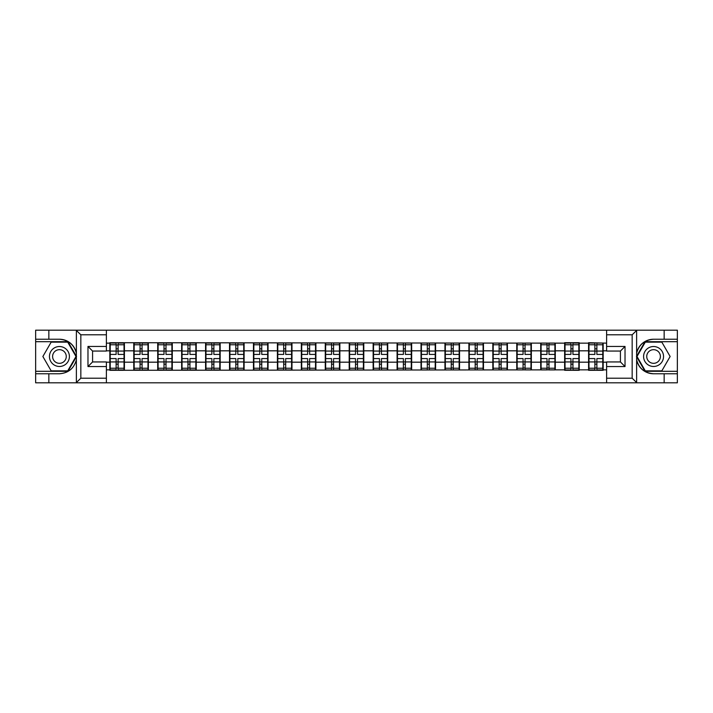 <?xml version="1.0" encoding="UTF-8"?>
<svg xmlns="http://www.w3.org/2000/svg" width="713" height="713" viewBox="0 0 713 713"><rect width="100%" height="100%" fill="white"/><g stroke="black" fill="none" stroke-linecap="round" stroke-linejoin="round"><path stroke-width="1.07" d="M631.62 382.819L677.35 382.819L677.35 341.696L645.015 341.696L636.468 356.5L645.015 371.304L677.35 371.304M106.389 382.819L606.611 382.819L606.611 361.946L620.426 361.946L620.426 351.054L606.611 351.054L606.611 330.181L106.389 330.181L106.389 351.054L92.574 351.054L92.574 361.946L106.389 361.946L106.389 382.819L76.095 382.819L80.836 378.211L106.389 378.211M76.095 382.819L35.65 382.819L35.65 373.764L48.849 373.764L48.849 382.819L81.38 382.819M606.611 343.149L588.582 342.695L588.582 350.823L579.223 350.823L579.223 362.177L588.582 362.177L588.582 350.823M606.611 369.851L603.162 369.851L603.162 370.305L588.582 370.305L588.582 369.851L579.223 369.851L579.223 370.305L564.643 370.305L564.643 369.851L109.838 370.305L109.838 369.851L106.389 369.851M106.389 343.149L109.838 343.149L109.838 350.823L106.389 350.823M588.582 343.149L579.223 343.149L579.223 342.695L564.643 342.695L564.643 343.149L109.838 342.695L109.838 343.149M588.582 362.177L588.582 369.851M579.223 362.177L579.223 369.851M579.223 343.149L579.223 350.823M555.284 362.177L564.643 362.177L564.643 350.823L555.284 350.823L555.284 369.851M564.643 362.177L564.643 369.851M564.643 343.149L564.643 350.823M555.284 343.149L555.284 350.823M531.345 362.177L540.712 362.177L540.712 350.823L531.345 350.823L531.345 369.851M540.712 362.177L540.712 369.851M540.712 343.149L540.712 350.823M531.345 343.149L531.345 350.823M507.415 362.177L516.773 362.177L516.773 350.823L507.415 350.823L507.415 369.851M516.773 362.177L516.773 369.851M516.773 343.149L516.773 350.823M507.415 343.149L507.415 350.823M483.476 362.177L492.835 362.177L492.835 350.823L483.476 350.823L483.476 369.851M492.835 362.177L492.835 369.851M492.835 343.149L492.835 350.823M483.476 343.149L483.476 350.823M459.537 362.177L468.896 362.177L468.896 350.823L459.537 350.823L459.537 369.851M468.896 362.177L468.896 369.851M468.896 343.149L468.896 350.823M459.537 343.149L459.537 350.823M435.598 362.177L444.957 362.177L444.957 350.823L435.598 350.823L435.598 369.851M444.957 362.177L444.957 369.851M444.957 343.149L444.957 350.823M435.598 343.149L435.598 350.823M411.659 362.177L421.026 362.177L421.026 350.823L411.659 350.823L411.659 369.851M421.026 362.177L421.026 369.851M421.026 343.149L421.026 350.823M411.659 343.149L411.659 350.823M387.729 362.177L397.088 362.177L397.088 350.823L387.729 350.823L387.729 369.851M397.088 362.177L397.088 369.851M397.088 343.149L397.088 350.823M387.729 343.149L387.729 350.823M363.79 362.177L373.149 362.177L373.149 350.823L363.79 350.823L363.79 369.851M373.149 362.177L373.149 369.851M373.149 343.149L373.149 350.823M363.79 343.149L363.79 350.823M339.851 362.177L349.21 362.177L349.21 350.823L339.851 350.823L339.851 369.851M349.21 362.177L349.21 369.851M349.21 343.149L349.21 350.823M339.851 343.149L339.851 350.823M315.912 362.177L325.271 362.177L325.271 350.823L315.912 350.823L315.912 369.851M325.271 362.177L325.271 369.851M325.271 343.149L325.271 350.823M315.912 343.149L315.912 350.823M291.974 362.177L301.341 362.177L301.341 350.823L291.974 350.823L291.974 369.851M301.341 362.177L301.341 369.851M301.341 343.149L301.341 350.823M291.974 343.149L291.974 350.823M268.043 362.177L277.402 362.177L277.402 350.823L268.043 350.823L268.043 369.851M277.402 362.177L277.402 369.851M277.402 343.149L277.402 350.823M268.043 343.149L268.043 350.823M244.104 362.177L253.463 362.177L253.463 350.823L244.104 350.823L244.104 369.851M253.463 362.177L253.463 369.851M253.463 343.149L253.463 350.823M244.104 343.149L244.104 350.823M220.165 362.177L229.524 362.177L229.524 350.823L220.165 350.823L220.165 369.851M229.524 362.177L229.524 369.851M229.524 343.149L229.524 350.823M220.165 343.149L220.165 350.823M196.227 362.177L205.585 362.177L205.585 350.823L196.227 350.823L196.227 369.851M205.585 362.177L205.585 369.851M205.585 343.149L205.585 350.823M196.227 343.149L196.227 350.823M172.288 362.177L181.655 362.177L181.655 350.823L172.288 350.823L172.288 369.851M181.655 362.177L181.655 369.851M181.655 343.149L181.655 350.823M172.288 343.149L172.288 350.823M148.357 362.177L157.716 362.177L157.716 350.823L148.357 350.823L148.357 369.851M157.716 362.177L157.716 369.851M157.716 343.149L157.716 350.823M148.357 343.149L148.357 350.823M124.418 362.177L133.777 362.177L133.777 350.823L124.418 350.823L124.418 369.851M133.777 362.177L133.777 369.851M133.777 343.149L133.777 350.823M124.418 343.149L124.418 350.823M106.389 362.177L109.838 362.177L109.838 350.823M109.838 362.177L109.838 369.851M81.38 330.181L35.65 330.181L35.65 371.304L67.985 371.304L76.532 356.5L67.985 341.696L35.65 341.696M606.611 350.823L603.162 350.823L603.162 362.177L606.611 362.177M603.162 362.177L603.162 369.851M603.162 343.149L603.162 350.823M110.221 351.063L116.13 351.063L116.13 343.078L110.221 343.078L110.221 358.568L116.13 358.568L116.13 361.937L118.126 361.928L118.126 358.568L124.035 358.568L124.035 343.078L118.126 343.078L118.126 344.762L124.035 344.762M116.13 348.835L118.126 348.835M118.126 344.994L116.13 344.994M110.221 354.432L116.13 354.432L116.13 351.063L118.126 351.072L118.126 354.432L124.035 354.432M110.221 344.762L116.13 344.762M116.13 368.006L118.126 368.006M116.13 364.165L118.126 364.165M110.221 369.922L116.13 369.922L116.13 368.238L110.221 368.238L110.221 369.922M110.221 358.568L110.221 361.937L116.13 361.937L116.13 368.238M110.221 361.937L110.221 368.238M124.035 358.568L124.035 369.922L118.126 369.922L118.126 368.238L124.035 368.238M124.035 361.937L118.126 361.937L118.126 368.238M124.035 351.063L118.126 351.063L118.126 344.762M134.16 351.063L140.069 351.063L140.069 343.078L134.16 343.078L134.16 358.568L140.069 358.568L140.069 361.937L142.065 361.928L142.065 358.568L147.974 358.568L147.974 343.078L142.065 343.078L142.065 344.762L147.974 344.762M140.069 348.835L142.065 348.835M142.065 344.994L140.069 344.994M134.16 354.432L140.069 354.432L140.069 351.063L142.065 351.072L142.065 354.432L147.974 354.432M134.16 344.762L140.069 344.762M140.069 368.006L142.065 368.006M140.069 364.165L142.065 364.165M134.16 369.922L140.069 369.922L140.069 368.238L134.16 368.238L134.16 369.922M134.16 358.568L134.16 361.937L140.069 361.937L140.069 368.238M134.16 361.937L134.16 368.238M147.974 358.568L147.974 369.922L142.065 369.922L142.065 368.238L147.974 368.238M147.974 361.937L142.065 361.937L142.065 368.238M147.974 351.063L142.065 351.063L142.065 344.762M158.099 351.063L164.008 351.063L164.008 343.078L158.099 343.078L158.099 358.568L164.008 358.568L164.008 361.937L166.004 361.928L166.004 358.568L171.904 358.568L171.904 343.078L166.004 343.078L166.004 344.762L171.904 344.762M164.008 348.835L166.004 348.835M166.004 344.994L164.008 344.994M158.099 354.432L164.008 354.432L164.008 351.063L166.004 351.072L166.004 354.432L171.904 354.432M158.099 344.762L164.008 344.762M164.008 368.006L166.004 368.006M164.008 364.165L166.004 364.165M158.099 369.922L164.008 369.922L164.008 368.238L158.099 368.238L158.099 369.922M158.099 358.568L158.099 361.937L164.008 361.937L164.008 368.238M158.099 361.937L158.099 368.238M171.904 358.568L171.904 369.922L166.004 369.922L166.004 368.238L171.904 368.238M171.904 361.937L166.004 361.937L166.004 368.238M171.904 351.063L166.004 351.063L166.004 344.762M182.038 351.063L187.947 351.063L187.947 343.078L182.038 343.078L182.038 358.568L187.947 358.568L187.947 361.937L189.934 361.928L189.934 358.568L195.843 358.568L195.843 343.078L189.934 343.078L189.934 344.762L195.843 344.762M187.947 348.835L189.934 348.835M189.934 344.994L187.947 344.994M182.038 354.432L187.947 354.432L187.947 351.063L189.934 351.072L189.934 354.432L195.843 354.432M182.038 344.762L187.947 344.762M187.947 368.006L189.934 368.006M187.947 364.165L189.934 364.165M182.038 369.922L187.947 369.922L187.947 368.238L182.038 368.238L182.038 369.922M182.038 358.568L182.038 361.937L187.947 361.937L187.947 368.238M182.038 361.937L182.038 368.238M195.843 358.568L195.843 369.922L189.934 369.922L189.934 368.238L195.843 368.238M195.843 361.937L189.934 361.937L189.934 368.238M195.843 351.063L189.934 351.063L189.934 344.762M205.968 351.063L211.877 351.063L211.877 343.078L205.968 343.078L205.968 358.568L211.877 358.568L211.877 361.937L213.873 361.928L213.873 358.568L219.782 358.568L219.782 343.078L213.873 343.078L213.873 344.762L219.782 344.762M211.877 348.835L213.873 348.835M213.873 344.994L211.877 344.994M205.968 354.432L211.877 354.432L211.877 351.063L213.873 351.072L213.873 354.432L219.782 354.432M205.968 344.762L211.877 344.762M211.877 368.006L213.873 368.006M211.877 364.165L213.873 364.165M205.968 369.922L211.877 369.922L211.877 368.238L205.968 368.238L205.968 369.922M205.968 358.568L205.968 361.937L211.877 361.937L211.877 368.238M205.968 361.937L205.968 368.238M219.782 358.568L219.782 369.922L213.873 369.922L213.873 368.238L219.782 368.238M219.782 361.937L213.873 361.937L213.873 368.238M219.782 351.063L213.873 351.063L213.873 344.762M229.907 351.063L235.816 351.063L235.816 343.078L229.907 343.078L229.907 358.568L235.816 358.568L235.816 361.937L237.812 361.928L237.812 358.568L243.721 358.568L243.721 343.078L237.812 343.078L237.812 344.762L243.721 344.762M235.816 348.835L237.812 348.835M237.812 344.994L235.816 344.994M229.907 354.432L235.816 354.432L235.816 351.063L237.812 351.072L237.812 354.432L243.721 354.432M229.907 344.762L235.816 344.762M235.816 368.006L237.812 368.006M235.816 364.165L237.812 364.165M229.907 369.922L235.816 369.922L235.816 368.238L229.907 368.238L229.907 369.922M229.907 358.568L229.907 361.937L235.816 361.937L235.816 368.238M229.907 361.937L229.907 368.238M243.721 358.568L243.721 369.922L237.812 369.922L237.812 368.238L243.721 368.238M243.721 361.937L237.812 361.937L237.812 368.238M243.721 351.063L237.812 351.063L237.812 344.762M54.446 365.136A9.973 9.973 0 0 0 68.074 361.491A9.973 9.973 0 0 0 64.42 347.864A9.973 9.973 0 0 0 50.792 351.509A9.973 9.973 0 0 0 54.446 365.136M56.024 362.409A6.827 6.827 0 0 0 65.346 359.913A6.827 6.827 0 0 0 62.851 350.591A6.827 6.827 0 0 0 53.52 353.087A6.827 6.827 0 0 0 56.024 362.409M51.149 342.151L67.717 342.151L75.997 356.5L67.717 370.849L51.149 370.849L42.869 356.5L51.149 342.151M648.58 365.136A9.973 9.973 0 0 0 662.208 361.491A9.973 9.973 0 0 0 658.554 347.864A9.973 9.973 0 0 0 644.926 351.509A9.973 9.973 0 0 0 648.58 365.136M650.149 362.409A6.827 6.827 0 0 0 659.48 359.913A6.827 6.827 0 0 0 656.976 350.591A6.827 6.827 0 0 0 647.654 353.087A6.827 6.827 0 0 0 650.149 362.409M645.283 342.151L661.851 342.151L670.131 356.5L661.851 370.849L645.283 370.849L637.003 356.5L645.283 342.151M48.849 373.764L59.437 373.764C68.341 373.095 73.992 368.452 76.371 359.842L76.371 353.158C73.992 344.548 68.341 339.905 59.437 339.236L35.65 339.236M35.65 373.764L35.65 371.304M106.389 334.789L80.836 334.789L76.095 330.181L48.849 330.181L48.849 339.236M76.095 330.181L106.389 330.181M59.437 339.236A17.264 17.264 0 0 1 76.371 353.158L76.371 330.315M92.574 351.054L87.975 346.447L106.389 346.447M106.389 366.553L87.975 366.553L92.574 361.946M606.611 330.181L636.905 330.181L632.164 334.789L606.611 334.789M653.563 339.236C644.659 339.905 639.008 344.548 636.629 353.158A17.264 17.264 0 0 1 653.563 339.236L664.151 339.236L664.151 330.181L677.35 330.181L677.35 339.236L664.151 339.236M636.905 330.181L664.151 330.181M677.35 339.236L677.35 341.696M606.611 378.211L632.164 378.211L636.905 382.819L664.151 382.819L664.151 373.764L677.35 373.764M653.563 373.764A17.264 17.264 0 0 1 636.629 359.842C639.008 368.452 644.659 373.095 653.563 373.764L664.151 373.764M636.905 382.819L606.611 382.819M636.629 330.315L636.629 382.685M620.426 361.946L625.025 366.553L606.611 366.553M606.611 346.447L625.025 346.447L620.426 351.054M253.846 351.063L259.755 351.063L259.755 343.078L253.846 343.078L253.846 358.568L259.755 358.568L259.755 361.937L261.751 361.928L261.751 358.568L267.66 358.568L267.66 343.078L261.751 343.078L261.751 344.762L267.66 344.762M259.755 348.835L261.751 348.835M261.751 344.994L259.755 344.994M253.846 354.432L259.755 354.432L259.755 351.063L261.751 351.072L261.751 354.432L267.66 354.432M253.846 344.762L259.755 344.762M259.755 368.006L261.751 368.006M259.755 364.165L261.751 364.165M253.846 369.922L259.755 369.922L259.755 368.238L253.846 368.238L253.846 369.922M253.846 358.568L253.846 361.937L259.755 361.937L259.755 368.238M253.846 361.937L253.846 368.238M267.66 358.568L267.66 369.922L261.751 369.922L261.751 368.238L267.66 368.238M267.66 361.937L261.751 361.937L261.751 368.238M267.66 351.063L261.751 351.063L261.751 344.762M277.785 351.063L283.694 351.063L283.694 343.078L277.785 343.078L277.785 358.568L283.694 358.568L283.694 361.937L285.69 361.928L285.69 358.568L291.59 358.568L291.59 343.078L285.69 343.078L285.69 344.762L291.59 344.762M283.694 348.835L285.69 348.835M285.69 344.994L283.694 344.994M277.785 354.432L283.694 354.432L283.694 351.063L285.69 351.072L285.69 354.432L291.59 354.432M277.785 344.762L283.694 344.762M283.694 368.006L285.69 368.006M283.694 364.165L285.69 364.165M277.785 369.922L283.694 369.922L283.694 368.238L277.785 368.238L277.785 369.922M277.785 358.568L277.785 361.937L283.694 361.937L283.694 368.238M277.785 361.937L277.785 368.238M291.59 358.568L291.59 369.922L285.69 369.922L285.69 368.238L291.59 368.238M291.59 361.937L285.69 361.937L285.69 368.238M291.59 351.063L285.69 351.063L285.69 344.762M301.724 351.063L307.624 351.063L307.624 343.078L301.724 343.078L301.724 358.568L307.624 358.568L307.624 361.937L309.62 361.928L309.62 358.568L315.529 358.568L315.529 343.078L309.62 343.078L309.62 344.762L315.529 344.762M307.624 348.835L309.62 348.835M309.62 344.994L307.624 344.994M301.724 354.432L307.624 354.432L307.624 351.063L309.62 351.072L309.62 354.432L315.529 354.432M301.724 344.762L307.624 344.762M307.624 368.006L309.62 368.006M307.624 364.165L309.62 364.165M301.724 369.922L307.624 369.922L307.624 368.238L301.724 368.238L301.724 369.922M301.724 358.568L301.724 361.937L307.624 361.937L307.624 368.238M301.724 361.937L301.724 368.238M315.529 358.568L315.529 369.922L309.62 369.922L309.62 368.238L315.529 368.238M315.529 361.937L309.62 361.937L309.62 368.238M315.529 351.063L309.62 351.063L309.62 344.762M325.654 351.063L331.563 351.063L331.563 343.078L325.654 343.078L325.654 358.568L331.563 358.568L331.563 361.937L333.559 361.928L333.559 358.568L339.468 358.568L339.468 343.078L333.559 343.078L333.559 344.762L339.468 344.762M331.563 348.835L333.559 348.835M333.559 344.994L331.563 344.994M325.654 354.432L331.563 354.432L331.563 351.063L333.559 351.072L333.559 354.432L339.468 354.432M325.654 344.762L331.563 344.762M331.563 368.006L333.559 368.006M331.563 364.165L333.559 364.165M325.654 369.922L331.563 369.922L331.563 368.238L325.654 368.238L325.654 369.922M325.654 358.568L325.654 361.937L331.563 361.937L331.563 368.238M325.654 361.937L325.654 368.238M339.468 358.568L339.468 369.922L333.559 369.922L333.559 368.238L339.468 368.238M339.468 361.937L333.559 361.937L333.559 368.238M339.468 351.063L333.559 351.063L333.559 344.762M349.593 351.063L355.502 351.063L355.502 343.078L349.593 343.078L349.593 358.568L355.502 358.568L355.502 361.937L357.498 361.928L357.498 358.568L363.407 358.568L363.407 343.078L357.498 343.078L357.498 344.762L363.407 344.762M355.502 348.835L357.498 348.835M357.498 344.994L355.502 344.994M349.593 354.432L355.502 354.432L355.502 351.063L357.498 351.072L357.498 354.432L363.407 354.432M349.593 344.762L355.502 344.762M355.502 368.006L357.498 368.006M355.502 364.165L357.498 364.165M349.593 369.922L355.502 369.922L355.502 368.238L349.593 368.238L349.593 369.922M349.593 358.568L349.593 361.937L355.502 361.937L355.502 368.238M349.593 361.937L349.593 368.238M363.407 358.568L363.407 369.922L357.498 369.922L357.498 368.238L363.407 368.238M363.407 361.937L357.498 361.937L357.498 368.238M363.407 351.063L357.498 351.063L357.498 344.762M373.532 351.063L379.441 351.063L379.441 343.078L373.532 343.078L373.532 358.568L379.441 358.568L379.441 361.937L381.437 361.928L381.437 358.568L387.346 358.568L387.346 343.078L381.437 343.078L381.437 344.762L387.346 344.762M379.441 348.835L381.437 348.835M381.437 344.994L379.441 344.994M373.532 354.432L379.441 354.432L379.441 351.063L381.437 351.072L381.437 354.432L387.346 354.432M373.532 344.762L379.441 344.762M379.441 368.006L381.437 368.006M379.441 364.165L381.437 364.165M373.532 369.922L379.441 369.922L379.441 368.238L373.532 368.238L373.532 369.922M373.532 358.568L373.532 361.937L379.441 361.937L379.441 368.238M373.532 361.937L373.532 368.238M387.346 358.568L387.346 369.922L381.437 369.922L381.437 368.238L387.346 368.238M387.346 361.937L381.437 361.937L381.437 368.238M387.346 351.063L381.437 351.063L381.437 344.762M397.471 351.063L403.38 351.063L403.38 343.078L397.471 343.078L397.471 358.568L403.38 358.568L403.38 361.937L405.376 361.928L405.376 358.568L411.276 358.568L411.276 343.078L405.376 343.078L405.376 344.762L411.276 344.762M403.38 348.835L405.376 348.835M405.376 344.994L403.38 344.994M397.471 354.432L403.38 354.432L403.38 351.063L405.376 351.072L405.376 354.432L411.276 354.432M397.471 344.762L403.38 344.762M403.38 368.006L405.376 368.006M403.38 364.165L405.376 364.165M397.471 369.922L403.38 369.922L403.38 368.238L397.471 368.238L397.471 369.922M397.471 358.568L397.471 361.937L403.38 361.937L403.38 368.238M397.471 361.937L397.471 368.238M411.276 358.568L411.276 369.922L405.376 369.922L405.376 368.238L411.276 368.238M411.276 361.937L405.376 361.937L405.376 368.238M411.276 351.063L405.376 351.063L405.376 344.762M421.41 351.063L427.31 351.063L427.31 343.078L421.41 343.078L421.41 358.568L427.31 358.568L427.31 361.937L429.306 361.928L429.306 358.568L435.215 358.568L435.215 343.078L429.306 343.078L429.306 344.762L435.215 344.762M427.31 348.835L429.306 348.835M429.306 344.994L427.31 344.994M421.41 354.432L427.31 354.432L427.31 351.063L429.306 351.072L429.306 354.432L435.215 354.432M421.41 344.762L427.31 344.762M427.31 368.006L429.306 368.006M427.31 364.165L429.306 364.165M421.41 369.922L427.31 369.922L427.31 368.238L421.41 368.238L421.41 369.922M421.41 358.568L421.41 361.937L427.31 361.937L427.31 368.238M421.41 361.937L421.41 368.238M435.215 358.568L435.215 369.922L429.306 369.922L429.306 368.238L435.215 368.238M435.215 361.937L429.306 361.937L429.306 368.238M435.215 351.063L429.306 351.063L429.306 344.762M445.34 351.063L451.249 351.063L451.249 343.078L445.34 343.078L445.34 358.568L451.249 358.568L451.249 361.937L453.245 361.928L453.245 358.568L459.154 358.568L459.154 343.078L453.245 343.078L453.245 344.762L459.154 344.762M451.249 348.835L453.245 348.835M453.245 344.994L451.249 344.994M445.34 354.432L451.249 354.432L451.249 351.063L453.245 351.072L453.245 354.432L459.154 354.432M445.34 344.762L451.249 344.762M451.249 368.006L453.245 368.006M451.249 364.165L453.245 364.165M445.34 369.922L451.249 369.922L451.249 368.238L445.34 368.238L445.34 369.922M445.34 358.568L445.34 361.937L451.249 361.937L451.249 368.238M445.34 361.937L445.34 368.238M459.154 358.568L459.154 369.922L453.245 369.922L453.245 368.238L459.154 368.238M459.154 361.937L453.245 361.937L453.245 368.238M459.154 351.063L453.245 351.063L453.245 344.762M469.279 351.063L475.188 351.063L475.188 343.078L469.279 343.078L469.279 358.568L475.188 358.568L475.188 361.937L477.184 361.928L477.184 358.568L483.093 358.568L483.093 343.078L477.184 343.078L477.184 344.762L483.093 344.762M475.188 348.835L477.184 348.835M477.184 344.994L475.188 344.994M469.279 354.432L475.188 354.432L475.188 351.063L477.184 351.072L477.184 354.432L483.093 354.432M469.279 344.762L475.188 344.762M475.188 368.006L477.184 368.006M475.188 364.165L477.184 364.165M469.279 369.922L475.188 369.922L475.188 368.238L469.279 368.238L469.279 369.922M469.279 358.568L469.279 361.937L475.188 361.937L475.188 368.238M469.279 361.937L469.279 368.238M483.093 358.568L483.093 369.922L477.184 369.922L477.184 368.238L483.093 368.238M483.093 361.937L477.184 361.937L477.184 368.238M483.093 351.063L477.184 351.063L477.184 344.762M493.218 351.063L499.127 351.063L499.127 343.078L493.218 343.078L493.218 358.568L499.127 358.568L499.127 361.937L501.123 361.928L501.123 358.568L507.032 358.568L507.032 343.078L501.123 343.078L501.123 344.762L507.032 344.762M499.127 348.835L501.123 348.835M501.123 344.994L499.127 344.994M493.218 354.432L499.127 354.432L499.127 351.063L501.123 351.072L501.123 354.432L507.032 354.432M493.218 344.762L499.127 344.762M499.127 368.006L501.123 368.006M499.127 364.165L501.123 364.165M493.218 369.922L499.127 369.922L499.127 368.238L493.218 368.238L493.218 369.922M493.218 358.568L493.218 361.937L499.127 361.937L499.127 368.238M493.218 361.937L493.218 368.238M507.032 358.568L507.032 369.922L501.123 369.922L501.123 368.238L507.032 368.238M507.032 361.937L501.123 361.937L501.123 368.238M507.032 351.063L501.123 351.063L501.123 344.762M517.157 351.063L523.066 351.063L523.066 343.078L517.157 343.078L517.157 358.568L523.066 358.568L523.066 361.937L525.053 361.928L525.053 358.568L530.962 358.568L530.962 343.078L525.053 343.078L525.053 344.762L530.962 344.762M523.066 348.835L525.053 348.835M525.053 344.994L523.066 344.994M517.157 354.432L523.066 354.432L523.066 351.063L525.053 351.072L525.053 354.432L530.962 354.432M517.157 344.762L523.066 344.762M523.066 368.006L525.053 368.006M523.066 364.165L525.053 364.165M517.157 369.922L523.066 369.922L523.066 368.238L517.157 368.238L517.157 369.922M517.157 358.568L517.157 361.937L523.066 361.937L523.066 368.238M517.157 361.937L517.157 368.238M530.962 358.568L530.962 369.922L525.053 369.922L525.053 368.238L530.962 368.238M530.962 361.937L525.053 361.937L525.053 368.238M530.962 351.063L525.053 351.063L525.053 344.762M541.096 351.063L546.996 351.063L546.996 343.078L541.096 343.078L541.096 358.568L546.996 358.568L546.996 361.937L548.992 361.928L548.992 358.568L554.901 358.568L554.901 343.078L548.992 343.078L548.992 344.762L554.901 344.762M546.996 348.835L548.992 348.835M548.992 344.994L546.996 344.994M541.096 354.432L546.996 354.432L546.996 351.063L548.992 351.072L548.992 354.432L554.901 354.432M541.096 344.762L546.996 344.762M546.996 368.006L548.992 368.006M546.996 364.165L548.992 364.165M541.096 369.922L546.996 369.922L546.996 368.238L541.096 368.238L541.096 369.922M541.096 358.568L541.096 361.937L546.996 361.937L546.996 368.238M541.096 361.937L541.096 368.238M554.901 358.568L554.901 369.922L548.992 369.922L548.992 368.238L554.901 368.238M554.901 361.937L548.992 361.937L548.992 368.238M554.901 351.063L548.992 351.063L548.992 344.762M565.026 351.063L570.935 351.063L570.935 343.078L565.026 343.078L565.026 358.568L570.935 358.568L570.935 361.937L572.931 361.928L572.931 358.568L578.84 358.568L578.84 343.078L572.931 343.078L572.931 344.762L578.84 344.762M570.935 348.835L572.931 348.835M572.931 344.994L570.935 344.994M565.026 354.432L570.935 354.432L570.935 351.063L572.931 351.072L572.931 354.432L578.84 354.432M565.026 344.762L570.935 344.762M570.935 368.006L572.931 368.006M570.935 364.165L572.931 364.165M565.026 369.922L570.935 369.922L570.935 368.238L565.026 368.238L565.026 369.922M565.026 358.568L565.026 361.937L570.935 361.937L570.935 368.238M565.026 361.937L565.026 368.238M578.84 358.568L578.84 369.922L572.931 369.922L572.931 368.238L578.84 368.238M578.84 361.937L572.931 361.937L572.931 368.238M578.84 351.063L572.931 351.063L572.931 344.762M588.965 351.063L594.874 351.063L594.874 343.078L588.965 343.078L588.965 358.568L594.874 358.568L594.874 361.937L596.87 361.928L596.87 358.568L602.779 358.568L602.779 343.078L596.87 343.078L596.87 344.762L602.779 344.762M594.874 348.835L596.87 348.835M596.87 344.994L594.874 344.994M588.965 354.432L594.874 354.432L594.874 351.063L596.87 351.072L596.87 354.432L602.779 354.432M588.965 344.762L594.874 344.762M594.874 368.006L596.87 368.006M594.874 364.165L596.87 364.165M588.965 369.922L594.874 369.922L594.874 368.238L588.965 368.238L588.965 369.922M588.965 358.568L588.965 361.937L594.874 361.937L594.874 368.238M588.965 361.937L588.965 368.238M602.779 358.568L602.779 369.922L596.87 369.922L596.87 368.238L602.779 368.238M602.779 361.937L596.87 361.937L596.87 368.238M602.779 351.063L596.87 351.063L596.87 344.762M76.371 382.685L76.371 359.842M80.836 334.789L80.836 378.211M87.975 366.553L87.975 346.447M632.164 378.211L632.164 334.789M625.025 346.447L625.025 366.553"/></g></svg>
